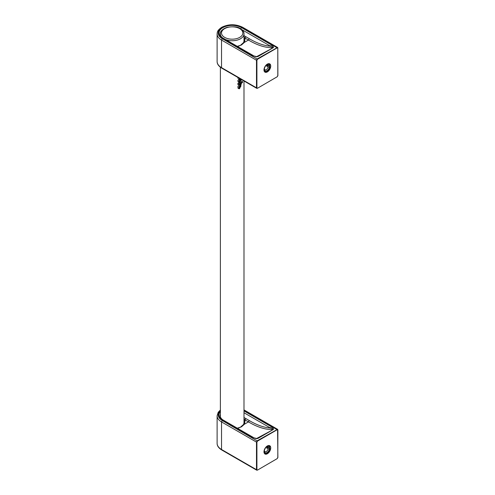 <?xml version="1.0" encoding="UTF-8"?>
<svg xmlns="http://www.w3.org/2000/svg" width="495" height="495" viewBox="0 0 495 495"><rect width="100%" height="100%" fill="white"/><g stroke="black" fill="none" stroke-linecap="round" stroke-linejoin="round"><path stroke-width="0.74" d="M238.974 80.982L238.974 82.189L238.336 82.065M241.387 79.472L239.58 82.046M241.628 79.615L239.58 82.269L239.345 79.113L238.974 82.189M240.329 80.716L240.087 78.755L240.329 80.716L240.892 79.188M239.58 79.256L239.215 81.106M239.215 82.325L238.454 82.145L237.773 80.871L239.32 78.278M238.571 77.845A11.465 6.621 180 0 1 237.885 78.092M238.813 77.987A11.806 6.812 180 0 1 237.885 78.315L237.885 77.449M241.61 82.739L241.61 83.24A11.806 6.812 180 0 1 240.886 83.742L240.886 83.216A11.806 6.812 180 0 1 237.885 84.577L237.885 83.401A11.806 6.812 0 0 0 241.808 81.384L242.47 81.366L242.575 82.356A11.806 6.812 180 0 1 241.999 82.913L241.77 82.609A11.806 6.812 180 0 1 241.61 82.739L241.368 83.098A11.465 6.621 180 0 1 240.886 83.445M241.999 82.739L241.529 82.473A11.465 6.621 180 0 1 241.368 82.603M240.886 83.216L240.644 83.08A11.465 6.621 180 0 1 237.885 84.354M242.575 82.356L242.327 82.213A11.465 6.621 180 0 1 241.956 82.591M241.808 81.384L242.47 81.366L242.327 82.213M240.329 87.139C241.121 86.068 241.121 85.456 240.329 85.313L240.329 87.139L240.329 85.313L240.7 85.344L240.087 85.177M239.215 88.747L237.953 88.048L237.953 86.427L239.159 84.831L241.232 84.169L239.58 88.692L239.58 85.678L239.215 88.747L238.336 88.487M239.58 85.678L238.862 87.343L239.215 87.528M239.005 87.405L238.974 88.611M241.108 84.107L239.58 88.469M267.356 453.76A4.777 2.76 -60 0 1 264.967 453.995A4.777 2.76 -60 0 1 264.967 448.482A4.777 2.76 -60 0 1 269.744 445.723A4.777 2.76 -60 0 1 270.474 449.553A4.777 2.76 -60 0 1 267.356 453.76M277.002 458.735L257.437 470.132L256.707 470.176L257.437 470.132L277.212 458.618L277.8 457.374M257.499 469.996L256.484 469.681L256.707 470.176L221.754 449.992L221.531 449.497L256.484 469.681L256.484 442.097L256.911 442.097L256.911 469.681M243.992 417.508L245.935 418.628L244.029 420.892A1.064 0.854 161.5 0 0 244.023 421.004A12.059 6.961 0 0 0 243.992 420.911M256.243 438.514L257.716 438.533L273.172 429.611L273.549 428.905L272.801 429.159L270.604 428.101C263.81 427.507 256.682 424.982 249.233 420.533L248.44 421.895C256.998 426.95 264.763 429.505 271.736 429.567L272.801 429.159M257.716 438.533L256.552 438.545L273.172 429.611M243.992 410.918L271.402 426.746L270.604 428.101L243.992 412.737M244.023 421.004L244.245 422.328L243.54 424.463L244.487 424.172L245.13 419.983L248.44 421.895L244.487 424.172L241.511 426.801L237.303 428.2M245.13 419.983L243.992 418.863M220.38 411.475A13.186 7.617 180 0 0 222.861 420.255L252.753 437.512L256.856 438.533M237.6 428.373L241.511 426.801M220.38 410.584A13.94 8.05 0 0 0 222.329 420.558L257.499 441.101L277.212 429.722L277.8 430.037L277.8 443.582M257.499 441.101L256.911 442.097M267.356 71.905A4.777 2.76 -60 0 1 264.967 72.14A4.777 2.76 -60 0 1 264.967 66.621A4.777 2.76 -60 0 1 269.744 63.867A4.777 2.76 -60 0 1 270.474 67.691A4.777 2.76 -60 0 1 267.356 71.905M277.002 76.88L257.437 88.271L256.707 88.314L257.437 88.271L277.212 76.762L277.8 75.518M257.499 88.141L256.484 87.825L256.707 88.314L221.754 68.137L221.531 67.642L256.484 87.825L256.484 60.242L256.911 60.242L256.911 87.825M243.992 35.652L245.935 36.772L244.029 39.037A1.064 0.854 161.5 0 0 244.023 39.148A12.059 6.961 0 0 0 243.992 39.049M256.243 56.659L257.716 56.678L273.172 47.755L273.549 47.05L272.801 47.303L270.604 46.245C263.81 45.651 256.682 43.127 249.233 38.678L248.44 40.033C256.998 45.088 264.763 47.65 271.736 47.712L272.801 47.303M257.716 56.678L256.552 56.684L273.172 47.755M240.719 28.852L241.511 27.627L271.402 44.884L270.604 46.245L241.653 29.527M244.023 39.148L244.245 40.472L243.54 42.607L244.487 42.316L245.13 38.127L248.44 40.033L244.487 42.316L241.511 44.946L237.303 46.344M245.13 38.127L243.992 37.001M241.511 27.627A13.186 7.617 -0 0 0 222.861 27.627A13.186 7.617 180 0 0 222.861 38.393L252.753 55.657L256.856 56.678M237.6 46.518L241.511 44.946M242.618 27.262C235.669 23.933 228.715 23.933 221.754 27.262C216.717 30.739 217.398 32.416 217.113 33.907L217.113 61.491A15.073 8.7 0 0 0 221.531 67.642L221.531 40.058L256.484 60.242L257.282 58.886L277.571 47.44L242.618 27.262L242.043 27.318A13.94 8.05 180 0 0 222.329 27.318A13.94 8.05 0 0 0 222.329 38.703L257.499 59.245L277.212 47.86L277.8 48.182L277.8 61.727M257.499 59.245L256.911 60.242M264.07 68.978L264.454 69.956L263.983 70.222M268.086 65.563L270.072 66.707L268.172 67.079L266.817 66.293L268.086 65.563A4.498 2.599 -60 0 1 268.086 65.563M264.138 68.669L264.454 68.483A3.651 2.11 -60 0 1 266.954 64.789A3.651 2.11 -60 0 1 269.459 65.594L270.072 65.241A4.498 2.599 120 0 0 269.206 63.88A4.498 2.599 120 0 0 268.494 63.669M266.817 66.293A2.766 1.596 120 0 0 266.854 64.932M266.966 64.907L268.172 65.606L269.459 65.594M264.478 69.213A2.766 1.596 120 0 0 264.943 69.801A2.766 1.596 120 0 0 268.172 67.079M268.172 65.606A2.766 1.596 120 0 0 267.708 65.018A2.766 1.596 120 0 0 266.619 65.012M269.459 67.06A3.651 2.11 -60 0 1 266.954 70.754A3.651 2.11 -60 0 1 264.454 69.956M264.175 71.156A4.498 2.599 120 0 0 264.707 71.67A4.498 2.599 120 0 0 267.869 70.76A4.498 2.599 120 0 0 270.072 66.707M264.07 450.834L264.454 451.811L263.983 452.084M268.086 447.418L270.072 448.569L268.172 448.934L266.817 448.148L268.086 447.418A4.498 2.599 -60 0 1 268.086 447.418M264.138 450.524L264.454 450.345A3.651 2.11 -60 0 1 266.954 446.645A3.651 2.11 -60 0 1 269.459 447.449L270.072 447.096A4.498 2.599 120 0 0 269.206 445.735A4.498 2.599 120 0 0 268.494 445.531M266.817 448.148A2.766 1.596 120 0 0 266.854 446.793M266.966 446.768L268.172 447.468L269.459 447.449M264.478 451.069A2.766 1.596 120 0 0 264.943 451.663A2.766 1.596 120 0 0 268.172 448.934M268.172 447.468A2.766 1.596 120 0 0 267.708 446.874A2.766 1.596 120 0 0 266.619 446.867M269.459 448.922A3.651 2.11 -60 0 1 266.954 452.616A3.651 2.11 -60 0 1 264.454 451.811M264.175 453.012A4.498 2.599 120 0 0 264.707 453.525A4.498 2.599 120 0 0 267.869 452.616A4.498 2.599 120 0 0 270.072 448.569M220.38 35.195L220.38 33.932A11.806 6.812 0 0 0 221.723 37.082M225.596 39.581A11.806 6.812 0 0 0 237.736 39.947A11.806 6.812 0 0 0 243.992 33.932C244.252 32.299 243.02 30.523 240.298 28.599C238.002 26.736 233.584 26.322 227.05 27.349C220.875 29.415 220.139 32.998 220.38 33.932M239.735 28.654A10.68 6.169 180 0 1 234.952 38.969A10.68 6.169 180 0 1 221.871 31.414A10.68 6.169 180 0 1 239.735 28.654M220.38 410.027L218.227 412.273L217.113 415.763L217.113 443.347A15.073 8.7 0 0 0 221.531 449.497L221.531 421.919L256.484 442.097L257.282 440.742L277.571 429.301L277.887 457.498L277.212 458.618M217.113 415.763A15.073 8.7 0 0 0 221.531 421.919L222.329 420.558M222.861 420.255L223.437 420.193C223.226 420.125 220.43 418.628 220.126 415.763A12.059 6.961 180 0 1 220.38 414.346M272.231 428.757L271.736 429.567M249.233 420.533L245.935 418.628M271.402 426.746L273.549 428.905M252.753 437.512L256.497 438.749M277.8 457.621L277.887 429.914L277.571 429.301L243.992 409.91M243.992 410.299L277.212 429.722M277.8 75.766L277.8 48.182L277.887 75.642L277.212 76.762M217.113 33.907A15.073 8.7 -0 0 0 221.531 40.058L222.329 38.703M222.861 38.393L223.437 38.338C223.226 38.27 220.43 36.772 220.126 33.907A12.059 6.961 180 0 1 222.113 30.084M272.231 46.901L271.736 47.712M249.233 38.678L245.935 36.772M271.402 44.884L273.549 47.05M252.753 55.657L256.497 56.894M242.043 27.318L277.212 47.86M277.571 47.44L277.887 48.058L277.571 47.44M243.992 423.615L243.992 80.976M243.992 41.759L243.992 33.932M220.38 417.056L220.38 67.227M217.113 443.347C217.082 445.834 218.629 448.049 221.754 449.992M243.546 424.463L240.935 426.746M223.437 420.193L253.329 437.45M217.113 61.491C217.082 63.973 218.629 66.188 221.754 68.137M243.546 42.601L240.935 44.89M223.437 38.338L253.329 55.595M264.299 71.428L264.707 71.67M268.797 63.645L269.206 63.88M264.299 453.29L264.707 453.525M268.797 445.5L269.206 445.735"/></g></svg>
